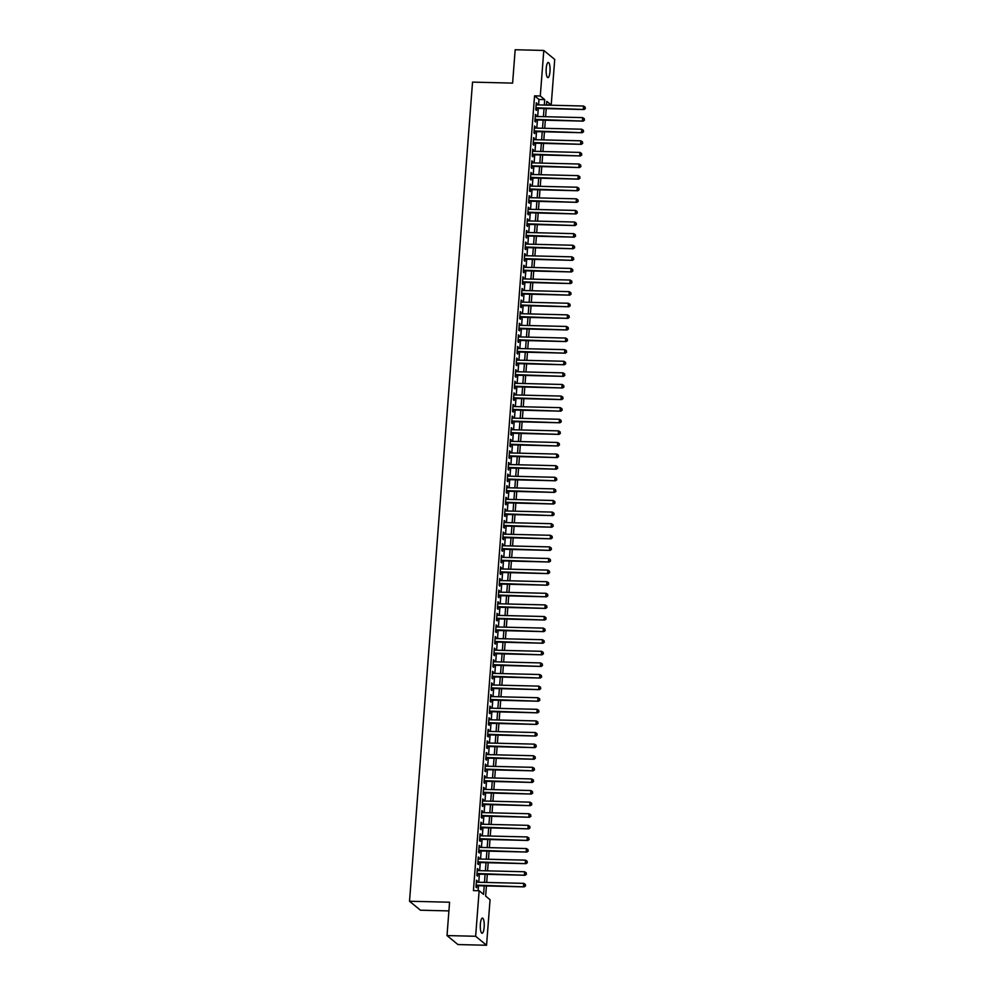 <?xml version="1.0" encoding="UTF-8"?>
<svg xmlns="http://www.w3.org/2000/svg" width="995" height="995" viewBox="0 0 995 995"><rect width="100%" height="100%" fill="white"/><g stroke="black" fill="none" stroke-linecap="round" stroke-linejoin="round"><path stroke-width="1.49" d="M480.374 924.131A7.587 1.965 -88.6 0 1 482.438 918.099A7.587 1.965 -88.6 0 1 484.155 927.228A7.587 1.965 -88.6 0 1 482.077 933.26A7.587 1.965 -88.6 0 1 480.374 924.131M546.205 68.468A7.587 1.965 -88.6 0 1 548.282 62.436A7.587 1.965 -88.6 0 1 549.986 71.565A7.587 1.965 -88.6 0 1 547.909 77.61A7.587 1.965 -88.6 0 1 546.205 68.468M448.919 910.91L420.437 910.214L409.517 901.246L472.538 82.125L512.612 83.107L515.174 49.75L543.792 50.447L554.725 59.426L551.218 104.96L546.79 101.328L546.491 105.109M546.516 104.848L551.218 104.96M486.418 885.948L485.635 896.072L490.062 899.716L486.555 945.25L475.635 936.27L479.142 890.736L483.57 894.381L484.217 885.886M475.635 936.27L447.016 935.574L457.936 944.553L486.555 945.25M477.127 882.217L476.493 880.177L475.958 887.13L476.692 887.739L476.854 885.712M478.01 870.625L477.389 868.573L476.854 875.538L477.588 876.135L477.749 874.107M478.906 859.021L478.284 856.969L477.749 863.934L478.483 864.531L478.645 862.503M479.801 847.417L479.167 845.364L478.632 852.329L479.379 852.939L479.528 850.899M480.697 835.812L480.063 833.76L479.528 840.725L480.274 841.335L480.423 839.307M481.58 824.208L480.958 822.156L480.423 829.121L481.157 829.73L481.319 827.703M482.476 812.604L481.854 810.564L481.319 817.517L482.053 818.126L482.214 816.099M483.371 801.012L482.749 798.96L482.214 805.913L482.948 806.522L483.097 804.495M484.267 789.408L483.632 787.356L483.097 794.321L483.844 794.918L483.993 792.891M485.162 777.804L484.528 775.752L483.993 782.717L484.727 783.326L484.888 781.286M486.045 766.2L485.423 764.148L484.888 771.113L485.622 771.722L485.784 769.682M486.941 754.596L486.319 752.543L485.784 759.508L486.518 760.118L486.679 758.09M487.836 742.991L487.202 740.952L486.667 747.904L487.413 748.514L487.562 746.486M488.732 731.4L488.097 729.347L487.562 736.3L488.309 736.909L488.458 734.882M489.615 719.795L488.993 717.743L488.458 724.708L489.192 725.305L489.353 723.278M490.51 708.191L489.888 706.139L489.353 713.104L490.087 713.713L490.249 711.674M491.406 696.587L490.784 694.535L490.249 701.5L490.983 702.109L491.132 700.07M492.301 684.983L491.667 682.931L491.132 689.896L491.878 690.505L492.027 688.478M493.197 673.379L492.562 671.339L492.027 678.291L492.761 678.901L492.923 676.874M494.08 661.787L493.458 659.735L492.923 666.687L493.657 667.297L493.818 665.269M494.975 650.183L494.353 648.131L493.818 655.096L494.552 655.693L494.714 653.665M495.871 638.579L495.236 636.526L494.702 643.491L495.448 644.101L495.597 642.061M496.766 626.974L496.132 624.922L495.597 631.887L496.343 632.497L496.493 630.457M497.649 615.37L497.027 613.318L496.493 620.283L497.226 620.892L497.388 618.865M498.545 603.766L497.923 601.726L497.388 608.679L498.122 609.288L498.284 607.261M499.44 592.162L498.818 590.122L498.284 597.075L499.017 597.684L499.167 595.657M500.336 580.57L499.701 578.518L499.167 585.483L499.913 586.08L500.062 584.053M501.231 568.966L500.597 566.914L500.062 573.879L500.796 574.476L500.958 572.448M502.114 557.362L501.492 555.309L500.958 562.274L501.691 562.884L501.853 560.844M503.01 545.757L502.388 543.705L501.853 550.67L502.587 551.28L502.749 549.252M503.905 534.153L503.271 532.114L502.736 539.066L503.482 539.676L503.632 537.648M504.801 522.549L504.166 520.509L503.632 527.462L504.378 528.071L504.527 526.044M505.684 510.957L505.062 508.905L504.527 515.87L505.261 516.467L505.423 514.44M506.579 499.353L505.957 497.301L505.423 504.266L506.156 504.863L506.318 502.836M507.475 487.749L506.853 485.697L506.318 492.662L507.052 493.271L507.201 491.231M508.37 476.145L507.736 474.093L507.201 481.058L507.947 481.667L508.097 479.64M509.266 464.541L508.632 462.488L508.097 469.453L508.831 470.063L508.992 468.036M510.149 452.936L509.527 450.897L508.992 457.849L509.726 458.459L509.888 456.431M511.044 441.345L510.423 439.292L509.888 446.245L510.622 446.854L510.783 444.827M511.94 429.74L511.306 427.688L510.771 434.653L511.517 435.25L511.666 433.223M512.835 418.136L512.201 416.084L511.666 423.049L512.413 423.659L512.562 421.619M513.718 406.532L513.097 404.48L512.562 411.445L513.296 412.054L513.457 410.015M514.614 394.928L513.992 392.876L513.457 399.841L514.191 400.45L514.353 398.423M515.51 383.324L514.888 381.284L514.353 388.237L515.087 388.846L515.236 386.819M516.405 371.732L515.771 369.68L515.236 376.632L515.982 377.242L516.131 375.214M517.3 360.128L516.666 358.076L516.131 365.041L516.865 365.638L517.027 363.61M518.184 348.524L517.562 346.471L517.027 353.436L517.761 354.046L517.922 352.006M519.079 336.919L518.457 334.867L517.922 341.832L518.656 342.442L518.818 340.402M519.975 325.315L519.34 323.263L518.805 330.228L519.552 330.837L519.701 328.81M520.87 313.711L520.236 311.671L519.701 318.624L520.447 319.233L520.596 317.206M521.753 302.119L521.131 300.067L520.596 307.02L521.33 307.629L521.492 305.602M522.649 290.515L522.027 288.463L521.492 295.428L522.226 296.025L522.387 293.998M523.544 278.911L522.922 276.859L522.387 283.824L523.121 284.433L523.27 282.393M524.44 267.307L523.805 265.255L523.27 272.22L524.017 272.829L524.166 270.789M525.335 255.703L524.701 253.65L524.166 260.615L524.9 261.225L525.062 259.197M526.218 244.098L525.596 242.059L525.062 249.011L525.795 249.621L525.957 247.593M527.114 232.494L526.492 230.454L525.957 237.407L526.691 238.016L526.852 235.989M528.009 220.902L527.375 218.85L526.84 225.815L527.586 226.412L527.736 224.385M528.905 209.298L528.27 207.246L527.736 214.211L528.482 214.808L528.631 212.781M529.788 197.694L529.166 195.642L528.631 202.607L529.365 203.216L529.527 201.177M530.683 186.09L530.061 184.038L529.527 191.003L530.26 191.612L530.422 189.585M531.579 174.486L530.957 172.446L530.422 179.398L531.156 180.008L531.305 177.981M532.474 162.881L531.84 160.842L531.305 167.794L532.051 168.404L532.201 166.376M533.37 151.29L532.735 149.238L532.201 156.203L532.934 156.8L533.096 154.772M534.253 139.686L533.631 137.633L533.096 144.598L533.83 145.195L533.992 143.168M535.148 128.081L534.526 126.029L533.992 132.994L534.725 133.604L534.887 131.564M536.044 116.477L535.409 114.425L534.875 121.39L535.621 121.999L535.77 119.972M538.581 104.91L539.004 99.488L534.564 95.843L473.421 890.6L479.142 890.736M478.122 890.712L478.495 885.749M478.769 882.266L479.391 874.145M479.665 870.662L480.286 862.541M480.548 859.058L481.182 850.949M481.443 847.454L482.065 839.345M482.339 835.85L482.961 827.74M483.234 824.246L483.856 816.136M484.117 812.654L484.752 804.532M485.013 801.05L485.635 792.928M485.908 789.445L486.53 781.336M486.804 777.841L487.426 769.732M487.699 766.237L488.321 758.128M488.582 754.633L489.217 746.524M489.478 743.041L490.1 734.919M490.373 731.437L490.995 723.315M491.269 719.833L491.891 711.723M492.152 708.229L492.786 700.119M493.047 696.624L493.669 688.515M493.943 685.02L494.565 676.911M494.838 673.428L495.46 665.307M495.734 661.824L496.356 653.703M496.617 650.22L497.251 642.098M497.512 638.616L498.134 630.507M498.408 627.012L499.03 618.902M499.303 615.407L499.925 607.298M500.187 603.816L500.821 595.694M501.082 592.212L501.704 584.09M501.978 580.607L502.599 572.486M502.873 569.003L503.495 560.894M503.769 557.399L504.39 549.29M504.652 545.795L505.286 537.686M505.547 534.203L506.169 526.081M506.443 522.599L507.064 514.477M507.338 510.995L507.96 502.873M508.221 499.39L508.855 491.281M509.117 487.786L509.738 479.677M510.012 476.182L510.634 468.073M510.908 464.578L511.529 456.469M511.803 452.986L512.425 444.864M512.686 441.382L513.321 433.26M513.582 429.778L514.204 421.669M514.477 418.174L515.099 410.064M515.373 406.569L515.995 398.46M516.256 394.965L516.89 386.856M517.151 383.373L517.773 375.252M518.047 371.769L518.669 363.648M518.942 360.165L519.564 352.056M519.838 348.561L520.46 340.452M520.721 336.957L521.355 328.847M521.616 325.353L522.238 317.243M522.512 313.761L523.134 305.639M523.407 302.157L524.029 294.035M524.29 290.552L524.925 282.431M525.186 278.948L525.808 270.839M526.081 267.344L526.703 259.235M526.977 255.74L527.599 247.631M527.872 244.148L528.494 236.026M528.755 232.544L529.39 224.422M529.651 220.94L530.273 212.818M530.546 209.336L531.168 201.226M531.442 197.731L532.064 189.622M532.325 186.127L532.959 178.018M533.221 174.535L533.842 166.414M534.116 162.931L534.738 154.81M535.011 151.327L535.633 143.205M535.907 139.723L536.529 131.614M536.79 128.119L537.424 120.009M537.686 116.514L538.307 108.405M536.939 104.873L536.305 102.821L535.77 109.786L536.516 110.395L536.666 108.368M447.016 935.574L449.578 902.216L409.517 901.246M534.564 95.843L540.297 95.993L543.792 50.447M544.302 105.06L544.725 99.624L540.297 95.993M484.49 882.403L485.112 874.282M485.386 870.799L486.008 862.69M486.281 859.195L486.903 851.086M487.164 847.591L487.799 839.481M488.06 835.999L488.682 827.877M488.955 824.395L489.577 816.273M489.851 812.791L490.473 804.669M490.734 801.186L491.368 793.077M491.629 789.582L492.251 781.473M492.525 777.978L493.147 769.869M493.421 766.386L494.042 758.265M494.316 754.782L494.938 746.66M495.199 743.178L495.833 735.056M496.095 731.574L496.716 723.464M496.99 719.97L497.612 711.86M497.886 708.365L498.507 700.256M498.769 696.761L499.403 688.652M499.664 685.169L500.286 677.048M500.56 673.565L501.181 665.444M501.455 661.961L502.077 653.852M502.351 650.357L502.972 642.248M503.234 638.753L503.868 630.643M504.129 627.149L504.751 619.039M505.025 615.557L505.647 607.435M505.92 603.953L506.542 595.831M506.803 592.348L507.438 584.239M507.699 580.744L508.321 572.635M508.594 569.14L509.216 561.031M509.49 557.536L510.112 549.427M510.385 545.944L511.007 537.822M511.268 534.34L511.903 526.218M512.164 522.736L512.786 514.614M513.059 511.131L513.681 503.022M513.955 499.527L514.577 491.418M514.838 487.923L515.472 479.814M515.733 476.331L516.355 468.21M516.629 464.727L517.251 456.605M517.524 453.123L518.146 445.001M518.42 441.519L519.042 433.41M519.303 429.915L519.937 421.805M520.198 418.31L520.82 410.201M521.094 406.719L521.716 398.597M521.989 395.114L522.611 386.993M522.872 383.51L523.507 375.389M523.768 371.906L524.39 363.797M524.663 360.302L525.285 352.193M525.559 348.698L526.181 340.588M526.454 337.094L527.076 328.984M527.338 325.502L527.972 317.38M528.233 313.898L528.855 305.776M529.129 302.293L529.75 294.184M530.024 290.689L530.646 282.58M530.907 279.085L531.541 270.976M531.803 267.481L532.424 259.372M532.698 255.889L533.32 247.767M533.594 244.285L534.215 236.163M534.489 232.681L535.111 224.571M535.372 221.077L536.006 212.967M536.268 209.472L536.89 201.363M537.163 197.868L537.785 189.759M538.059 186.276L538.681 178.155M538.942 174.672L539.576 166.551M539.837 163.068L540.459 154.946M540.733 151.464L541.355 143.355M541.628 139.86L542.25 131.75M542.524 128.255L543.146 120.146M543.407 116.664L544.041 108.542M546.23 108.592L545.608 116.713M545.335 120.196L544.713 128.318M544.439 131.8L543.817 139.922M543.556 143.404L542.922 151.514M542.661 155.009L542.039 163.118M541.765 166.613L541.143 174.722M540.87 178.204L540.248 186.326M539.974 189.809L539.352 197.93M539.091 201.413L538.457 209.535M538.196 213.017L537.574 221.126M537.3 224.621L536.678 232.73M536.404 236.225L535.783 244.335M535.521 247.83L534.887 255.939M534.626 259.421L534.004 267.543M533.73 271.026L533.109 279.147M532.835 282.63L532.213 290.739M531.939 294.234L531.318 302.343M531.056 305.838L530.422 313.947M530.161 317.442L529.539 325.552M529.265 329.034L528.644 337.156M528.37 340.638L527.748 348.76M527.487 352.242L526.852 360.352M526.591 363.847L525.969 371.956M525.696 375.451L525.074 383.56M524.8 387.055L524.178 395.164M523.905 398.647L523.283 406.768M523.022 410.251L522.387 418.373M522.126 421.855L521.504 429.964M521.231 433.459L520.609 441.569M520.335 445.063L519.713 453.173M519.452 456.668L518.818 464.777M518.557 468.259L517.935 476.381M517.661 479.864L517.039 487.985M516.766 491.468L516.144 499.589M515.87 503.072L515.248 511.181M514.987 514.676L514.353 522.785M514.092 526.28L513.47 534.39M513.196 537.872L512.574 545.994M512.301 549.476L511.679 557.598M511.418 561.08L510.783 569.202M510.522 572.685L509.9 580.794M509.627 584.289L509.005 592.398M508.731 595.893L508.109 604.002M507.836 607.497L507.214 615.606M506.952 619.089L506.318 627.211M506.057 630.693L505.435 638.815M505.161 642.297L504.54 650.407M504.266 653.902L503.644 662.011M503.383 665.506L502.749 673.615M502.487 677.11L501.866 685.219M501.592 688.702L500.97 696.823M500.696 700.306L500.075 708.428M499.801 711.91L499.179 720.019M498.918 723.514L498.284 731.623M498.022 735.118L497.4 743.228M497.127 746.723L496.505 754.832M496.231 758.314L495.609 766.436M495.348 769.919L494.714 778.04M494.453 781.523L493.831 789.632M493.557 793.127L492.935 801.236M492.662 804.731L492.04 812.84M491.766 816.335L491.144 824.445M490.883 827.927L490.249 836.049M489.988 839.531L489.366 847.653M489.092 851.135L488.47 859.257M488.197 862.74L487.575 870.849M487.314 874.344L486.679 882.453M539.004 99.488L544.725 99.624M536.268 103.418L537.051 103.43M535.372 115.022L536.156 115.034M534.477 126.614L535.26 126.639M533.581 138.218L534.365 138.243M532.698 149.822L533.469 149.847M531.803 161.426L532.586 161.439M530.907 173.03L531.691 173.043M530.012 184.635L530.795 184.647M529.116 196.226L529.9 196.251M528.233 207.831L529.017 207.855M527.338 219.435L528.121 219.46M526.442 231.039L527.226 231.051M525.547 242.643L526.33 242.656M524.663 254.247L525.435 254.26M523.768 265.839L524.552 265.864M522.872 277.443L523.656 277.468M521.977 289.048L522.761 289.072M521.081 300.652L521.865 300.664M520.198 312.256L520.982 312.268M519.303 323.86L520.087 323.872M518.407 335.452L519.191 335.477M517.512 347.056L518.295 347.081M516.629 358.66L517.4 358.685M515.733 370.264L516.517 370.289M514.838 381.869L515.621 381.881M513.942 393.473L514.726 393.485M513.047 405.077L513.83 405.089M512.164 416.669L512.947 416.694M511.268 428.273L512.052 428.298M510.373 439.877L511.156 439.902M509.477 451.481L510.261 451.494M508.594 463.085L509.365 463.098M507.699 474.69L508.482 474.702M506.803 486.281L507.587 486.306M505.908 497.886L506.691 497.91M505.012 509.49L505.796 509.515M504.129 521.094L504.913 521.106M503.234 532.698L504.017 532.711M502.338 544.302L503.122 544.315M501.443 555.894L502.226 555.919M500.56 567.498L501.331 567.523M499.664 579.102L500.448 579.127M498.769 590.707L499.552 590.719M497.873 602.311L498.657 602.323M496.978 613.915L497.761 613.927M496.095 625.507L496.878 625.532M495.199 637.111L495.983 637.136M494.304 648.715L495.087 648.74M493.408 660.319L494.192 660.332M492.525 671.923L493.296 671.936M491.629 683.528L492.413 683.54M490.734 695.119L491.518 695.144M489.838 706.724L490.622 706.748M488.943 718.328L489.727 718.353M488.06 729.932L488.844 729.957M487.164 741.536L487.948 741.549M486.269 753.14L487.053 753.153M485.373 764.745L486.157 764.757M484.478 776.336L485.262 776.361M483.595 787.94L484.378 787.965M482.699 799.545L483.483 799.57M481.804 811.149L482.587 811.161M480.908 822.753L481.692 822.765M480.025 834.357L480.809 834.37M479.13 845.949L479.913 845.974M478.234 857.553L479.018 857.578M477.339 869.157L478.122 869.182M476.443 880.762L477.227 880.774M535.882 108.343L584.065 109.525L535.932 107.758M585.097 108.256L585.184 107.099L585.097 108.256L583.319 108.915L583.543 106.017L536.156 104.861M584.065 109.525L585.396 108.505M585.184 107.099L583.543 106.017M534.987 119.947L583.169 121.116L535.036 119.363M584.214 119.86L584.301 118.703L584.214 119.86L582.436 120.519L582.66 117.621L535.26 116.465M583.169 121.116L584.5 120.109M584.301 118.703L582.66 117.621M534.104 131.551L582.274 132.721L534.141 130.967M583.319 131.464L583.406 130.308L583.319 131.464L581.54 132.124L581.764 129.213L534.365 128.056M582.274 132.721L583.605 131.713M583.406 130.308L581.764 129.213M533.208 143.156L581.378 144.325L533.245 142.559M582.423 143.069L582.51 141.912L582.423 143.069L580.645 143.715L580.869 140.817L533.469 139.661M581.378 144.325L582.722 143.305M582.51 141.912L580.869 140.817M532.313 154.76L580.495 155.929L532.362 154.163M581.528 154.673L581.615 153.516L581.528 154.673L579.749 155.319L579.973 152.422L532.586 151.265M580.495 155.929L581.826 154.909M581.615 153.516L579.973 152.422M531.417 166.352L579.6 167.533L531.467 165.767M580.632 166.277L580.732 165.108L580.632 166.277L578.866 166.924L579.09 164.026L531.691 162.869M579.6 167.533L580.931 166.513M580.732 165.108L579.09 164.026M530.522 177.956L578.704 179.137L530.571 177.371M579.749 177.869L579.836 176.712L579.749 177.869L577.971 178.528L578.194 175.63L530.795 174.473M578.704 179.137L580.035 178.117M579.836 176.712L578.194 175.63M529.638 189.56L577.809 190.742L529.676 188.975M578.854 189.473L578.941 188.316L578.854 189.473L577.075 190.132L577.299 187.234L529.9 186.077M577.809 190.742L579.152 189.722M578.941 188.316L577.299 187.234M528.743 201.164L576.926 202.333L528.793 200.58M577.958 201.077L578.045 199.92L577.958 201.077L576.18 201.736L576.404 198.826L529.004 197.669M576.926 202.333L578.257 201.326M578.045 199.92L576.404 198.826M527.847 212.768L576.03 213.937L527.897 212.171M577.063 212.681L577.15 211.525L577.063 212.681L575.284 213.328L575.508 210.43L528.121 209.273M576.03 213.937L577.361 212.93M577.15 211.525L575.508 210.43M526.952 224.373L575.135 225.542L527.002 223.775M576.18 224.285L576.267 223.129L576.18 224.285L574.401 224.932L574.625 222.034L527.226 220.878M575.135 225.542L576.466 224.522M576.267 223.129L574.625 222.034M526.069 235.964L574.239 237.146L526.106 235.38M575.284 235.89L575.371 234.72L575.284 235.89L573.506 236.536L573.729 233.638L526.33 232.482M574.239 237.146L575.57 236.126M575.371 234.72L573.729 233.638M525.173 247.568L573.344 248.75L525.211 246.984M574.389 247.494L574.476 246.325L574.389 247.494L572.61 248.141L572.834 245.243L525.435 244.086M573.344 248.75L574.687 247.73M574.476 246.325L572.834 245.243M524.278 259.173L572.461 260.354L524.328 258.588M573.493 259.086L573.58 257.929L573.493 259.086L571.715 259.745L571.938 256.847L524.552 255.69M572.461 260.354L573.792 259.334M573.58 257.929L571.938 256.847M523.382 270.777L571.565 271.946L523.432 270.192M572.598 270.69L572.697 269.533L572.598 270.69L570.831 271.349L571.043 268.439L523.656 267.282M571.565 271.946L572.896 270.938M572.697 269.533L571.043 268.439M522.487 282.381L570.67 283.55L522.537 281.796M571.715 282.294L571.802 281.137L571.715 282.294L569.936 282.941L570.16 280.043L522.761 278.886M570.67 283.55L572.001 282.543M571.802 281.137L570.16 280.043M521.604 293.985L569.774 295.154L521.641 293.388M570.819 293.898L570.906 292.741L570.819 293.898L569.04 294.545L569.264 291.647L521.865 290.49M569.774 295.154L571.118 294.134M570.906 292.741L569.264 291.647M520.708 305.577L568.891 306.758L520.758 304.992M569.924 305.502L570.011 304.333L569.924 305.502L568.145 306.149L568.369 303.251L520.97 302.094M568.891 306.758L570.222 305.739M570.011 304.333L568.369 303.251M519.813 317.181L567.996 318.363L519.863 316.597M569.028 317.106L569.115 315.937L569.028 317.106L567.249 317.753L567.473 314.855L520.087 313.699M567.996 318.363L569.327 317.343M569.115 315.937L567.473 314.855M518.917 328.785L567.1 329.967L518.967 328.201M568.145 328.698L568.232 327.542L568.145 328.698L566.366 329.357L566.59 326.459L519.191 325.303M567.1 329.967L568.431 328.947M568.232 327.542L566.59 326.459M518.034 340.389L566.205 341.559L518.072 339.805M567.249 340.302L567.337 339.146L567.249 340.302L565.471 340.962L565.695 338.051L518.295 336.895M566.205 341.559L567.536 340.551M567.337 339.146L565.695 338.051M517.139 351.994L565.309 353.163L517.176 351.409M566.354 351.907L566.441 350.75L566.354 351.907L564.575 352.553L564.799 349.655L517.4 348.499M565.309 353.163L566.653 352.155M566.441 350.75L564.799 349.655M516.243 363.598L564.426 364.767L516.293 363.001M565.458 363.511L565.546 362.354L565.458 363.511L563.68 364.158L563.904 361.26L516.517 360.103M564.426 364.767L565.757 363.747M565.546 362.354L563.904 361.26M515.348 375.19L563.531 376.371L515.398 374.605M564.563 375.115L564.662 373.946L564.563 375.115L562.797 375.762L563.008 372.864L515.621 371.707M563.531 376.371L564.861 375.351M564.662 373.946L563.008 372.864M514.452 386.794L562.635 387.975L514.502 386.209M563.68 386.719L563.767 385.55L563.68 386.719L561.901 387.366L562.125 384.468L514.726 383.311M562.635 387.975L563.966 386.955M563.767 385.55L562.125 384.468M513.569 398.398L561.74 399.58L513.607 397.813M562.784 398.311L562.871 397.154L562.784 398.311L561.006 398.97L561.23 396.072L513.83 394.915M561.74 399.58L563.083 398.56M562.871 397.154L561.23 396.072M512.674 410.002L560.857 411.171L512.723 409.418M561.889 409.915L561.976 408.758L561.889 409.915L560.11 410.574L560.334 407.664L512.935 406.52M560.857 411.171L562.187 410.164M561.976 408.758L560.334 407.664M511.778 421.606L559.961 422.775L511.828 421.022M560.993 421.519L561.08 420.363L560.993 421.519L559.215 422.178L559.439 419.268L512.052 418.111M559.961 422.775L561.292 421.768M561.08 420.363L559.439 419.268M510.883 433.211L559.066 434.38L510.933 432.614M560.11 433.123L560.197 431.967L560.11 433.123L558.332 433.77L558.556 430.872L511.156 429.716M559.066 434.38L560.396 433.36M560.197 431.967L558.556 430.872M510 444.802L558.17 445.984L510.037 444.218M559.215 444.728L559.302 443.559L559.215 444.728L557.436 445.374L557.66 442.476L510.261 441.32M558.17 445.984L559.501 444.964M559.302 443.559L557.66 442.476M509.104 456.406L557.275 457.588L509.142 455.822M558.319 456.332L558.406 455.163L558.319 456.332L556.541 456.979L556.765 454.081L509.365 452.924M557.275 457.588L558.618 456.568M558.406 455.163L556.765 454.081M508.209 468.011L556.392 469.192L508.258 467.426M557.424 467.924L557.511 466.767L557.424 467.924L555.645 468.583L555.869 465.685L508.482 464.528M556.392 469.192L557.722 468.172M557.511 466.767L555.869 465.685M507.313 479.615L555.496 480.784L507.363 479.03M556.528 479.528L556.628 478.371L556.528 479.528L554.762 480.187L554.974 477.289L507.587 476.132M555.496 480.784L556.827 479.777M556.628 478.371L554.974 477.289M506.418 491.219L554.601 492.388L506.467 490.635M555.645 491.132L555.732 489.975L555.645 491.132L553.867 491.791L554.091 488.881L506.691 487.724M554.601 492.388L555.931 491.381M555.732 489.975L554.091 488.881M505.535 502.823L553.705 503.992L505.572 502.226M554.75 502.736L554.837 501.579L554.75 502.736L552.971 503.383L553.195 500.485L505.796 499.328M553.705 503.992L555.048 502.972M554.837 501.579L553.195 500.485M504.639 514.427L552.822 515.597L504.689 513.83M553.854 514.34L553.941 513.184L553.854 514.34L552.076 514.987L552.3 512.089L504.9 510.933M552.822 515.597L554.153 514.577M553.941 513.184L552.3 512.089M503.744 526.019L551.926 527.201L503.793 525.435M552.959 525.945L553.046 524.775L552.959 525.945L551.18 526.591L551.404 523.693L504.017 522.537M551.926 527.201L553.257 526.181M553.046 524.775L551.404 523.693M502.848 537.623L551.031 538.805L502.898 537.039M552.076 537.536L552.163 536.38L552.076 537.536L550.297 538.196L550.521 535.298L503.122 534.141M551.031 538.805L552.362 537.785M552.163 536.38L550.521 535.298M501.965 549.228L550.135 550.409L502.002 548.643M551.18 549.14L551.267 547.984L551.18 549.14L549.402 549.8L549.626 546.902L502.226 545.745M550.135 550.409L551.466 549.389M551.267 547.984L549.626 546.902M501.07 560.832L549.24 562.001L501.107 560.247M550.285 560.745L550.372 559.588L550.285 560.745L548.506 561.404L548.73 558.494L501.331 557.337M549.24 562.001L550.583 560.993M550.372 559.588L548.73 558.494M500.174 572.436L548.357 573.605L500.224 571.839M549.389 572.349L549.476 571.192L549.389 572.349L547.611 572.996L547.835 570.098L500.448 568.941M548.357 573.605L549.688 572.598M549.476 571.192L547.835 570.098M499.279 584.04L547.461 585.209L499.328 583.443M548.494 583.953L548.593 582.796L548.494 583.953L546.728 584.6L546.939 581.702L499.552 580.545M547.461 585.209L548.792 584.189M548.593 582.796L546.939 581.702M498.383 595.632L546.566 596.813L498.433 595.047M547.611 595.557L547.698 594.388L547.611 595.557L545.832 596.204L546.056 593.306L498.657 592.149M546.566 596.813L547.897 595.794M547.698 594.388L546.056 593.306M497.5 607.236L545.67 608.418L497.537 606.651M546.715 607.161L546.802 605.992L546.715 607.161L544.937 607.808L545.16 604.91L497.761 603.754M545.67 608.418L547.014 607.398M546.802 605.992L545.16 604.91M496.604 618.84L544.787 620.022L496.654 618.256M545.82 618.753L545.907 617.596L545.82 618.753L544.041 619.412L544.265 616.514L496.866 615.358M544.787 620.022L546.118 619.002M545.907 617.596L544.265 616.514M495.709 630.444L543.892 631.614L495.759 629.86M544.924 630.357L545.011 629.201L544.924 630.357L543.146 631.017L543.369 628.106L495.983 626.949M543.892 631.614L545.223 630.606M545.011 629.201L543.369 628.106M494.813 642.049L542.996 643.218L494.863 641.464M544.041 641.962L544.128 640.805L544.041 641.962L542.263 642.608L542.486 639.71L495.087 638.554M542.996 643.218L544.327 642.21M544.128 640.805L542.486 639.71M493.93 653.653L542.101 654.822L493.968 653.056M543.146 653.566L543.233 652.409L543.146 653.566L541.367 654.212L541.591 651.315L494.192 650.158M542.101 654.822L543.432 653.802M543.233 652.409L541.591 651.315M493.035 665.245L541.205 666.426L493.072 664.66M542.25 665.17L542.337 664.001L542.25 665.17L540.472 665.817L540.695 662.919L493.296 661.762M541.205 666.426L542.549 665.406M542.337 664.001L540.695 662.919M492.139 676.849L540.322 678.03L492.189 676.264M541.355 676.774L541.442 675.605L541.355 676.774L539.576 677.421L539.8 674.523L492.413 673.366M540.322 678.03L541.653 677.01M541.442 675.605L539.8 674.523M491.244 688.453L539.427 689.635L491.294 687.868M540.459 688.366L540.559 687.209L540.459 688.366L538.693 689.025L538.904 686.127L491.518 684.97M539.427 689.635L540.758 688.615M540.559 687.209L538.904 686.127M490.348 700.057L538.531 701.226L490.398 699.473M539.576 699.97L539.663 698.813L539.576 699.97L537.797 700.629L538.021 697.719L490.622 696.562M538.531 701.226L539.862 700.219M539.663 698.813L538.021 697.719M489.465 711.661L537.636 712.83L489.503 711.077M538.681 711.574L538.768 710.418L538.681 711.574L536.902 712.221L537.126 709.323L489.727 708.166M537.636 712.83L538.979 711.823M538.768 710.418L537.126 709.323M488.57 723.265L536.753 724.435L488.62 722.668M537.785 723.178L537.872 722.022L537.785 723.178L536.006 723.825L536.23 720.927L488.831 719.771M536.753 724.435L538.084 723.415M537.872 722.022L536.23 720.927M487.674 734.857L535.857 736.039L487.724 734.273M536.89 734.783L536.977 733.613L536.89 734.783L535.111 735.429L535.335 732.531L487.948 731.375M535.857 736.039L537.188 735.019M536.977 733.613L535.335 732.531M486.779 746.461L534.962 747.643L486.829 745.877M536.006 746.387L536.094 745.218L536.006 746.387L534.228 747.034L534.452 744.136L487.053 742.979M534.962 747.643L536.293 746.623M536.094 745.218L534.452 744.136M485.896 758.066L534.066 759.247L485.933 757.481M535.111 757.979L535.198 756.822L535.111 757.979L533.332 758.638L533.556 755.74L486.157 754.583M534.066 759.247L535.397 758.227M535.198 756.822L533.556 755.74M485 769.67L533.171 770.839L485.038 769.085M534.215 769.583L534.303 768.426L534.215 769.583L532.437 770.242L532.661 767.332L485.262 766.187M533.171 770.839L534.514 769.832M534.303 768.426L532.661 767.332M484.105 781.274L532.288 782.443L484.155 780.689M533.32 781.187L533.407 780.03L533.32 781.187L531.541 781.846L531.765 778.936L484.378 777.779M532.288 782.443L533.619 781.436M533.407 780.03L531.765 778.936M483.209 792.878L531.392 794.047L483.259 792.281M532.424 792.791L532.524 791.634L532.424 792.791L530.658 793.438L530.87 790.54L483.483 789.383M531.392 794.047L532.723 793.027M532.524 791.634L530.87 790.54M482.314 804.47L530.497 805.651L482.364 803.885M531.541 804.395L531.628 803.226L531.541 804.395L529.763 805.042L529.987 802.144L482.587 800.987M530.497 805.651L531.827 804.632M531.628 803.226L529.987 802.144M481.431 816.074L529.601 817.256L481.468 815.49M530.646 816L530.733 814.83L530.646 816L528.867 816.646L529.091 813.748L481.692 812.592M529.601 817.256L530.944 816.236M530.733 814.83L529.091 813.748M480.535 827.678L528.718 828.86L480.585 827.094M529.75 827.591L529.837 826.435L529.75 827.591L527.972 828.25L528.196 825.352L480.796 824.196M528.718 828.86L530.049 827.84M529.837 826.435L528.196 825.352M479.64 839.282L527.823 840.452L479.689 838.698M528.855 839.195L528.942 838.039L528.855 839.195L527.076 839.855L527.3 836.944L479.913 835.8M527.823 840.452L529.153 839.444M528.942 838.039L527.3 836.944M478.744 850.887L526.927 852.056L478.794 850.302M527.959 850.8L528.059 849.643L527.959 850.8L526.193 851.459L526.417 848.548L479.018 847.392M526.927 852.056L528.258 851.048M528.059 849.643L526.417 848.548M477.861 862.491L526.032 863.66L477.898 861.894M527.076 862.404L527.163 861.247L527.076 862.404L525.298 863.051L525.522 860.153L478.122 858.996M526.032 863.66L527.362 862.64M527.163 861.247L525.522 860.153M476.966 874.095L525.136 875.264L477.003 873.498M526.181 874.008L526.268 872.851L526.181 874.008L524.402 874.655L524.626 871.757L477.227 870.6M525.136 875.264L526.479 874.244M526.268 872.851L524.626 871.757M476.07 885.687L524.253 886.868L476.12 885.102M525.285 885.612L525.372 884.443L525.285 885.612L523.507 886.259L523.731 883.361L476.344 882.204M524.253 886.868L525.584 885.848M525.372 884.443L523.731 883.361"/></g></svg>
